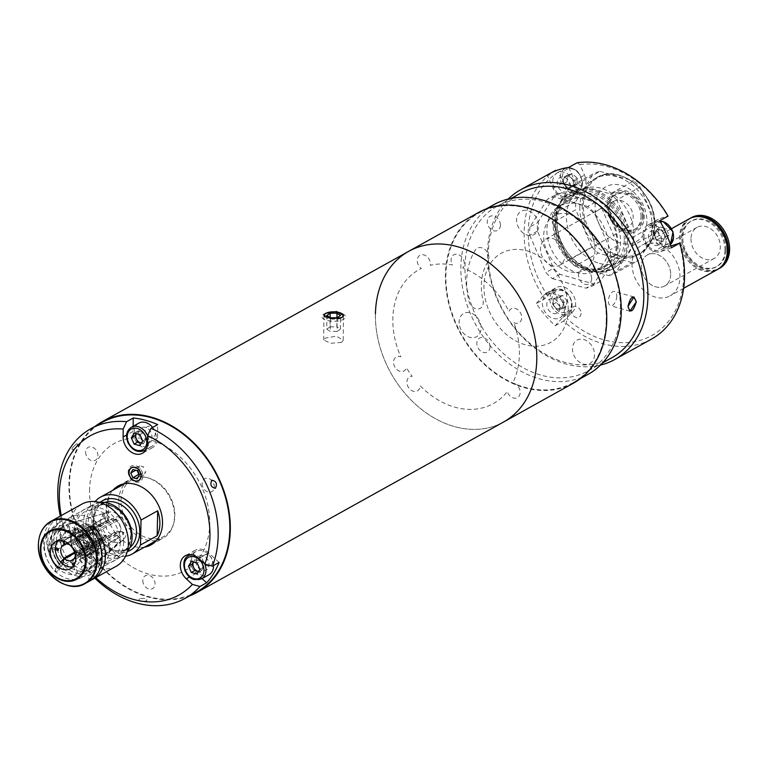 <?xml version="1.0" encoding="UTF-8"?>
<svg xmlns="http://www.w3.org/2000/svg" width="768" height="768" viewBox="0 0 768 768"><rect width="100%" height="100%" fill="white"/><g stroke="black" fill="none" stroke-linecap="round" stroke-linejoin="round"><path stroke-width="0.58" stroke-dasharray="3.84 2.88" d="M121.075 500.352A32.544 24.893 60.9 0 1 132.154 479.539A32.544 24.893 60.9 0 1 160.454 484.531A32.544 24.893 60.9 0 1 174.854 515.626A32.544 24.893 60.9 0 1 163.776 536.438A32.544 24.893 60.9 0 1 135.475 531.446A32.544 24.893 60.9 0 1 121.075 500.352M108.787 496.896A32.544 24.893 -119.1 0 0 106.08 508.685A32.544 24.893 -119.1 0 0 108.269 521.856L108.787 496.896L92.131 506.16A32.544 24.893 60.9 0 1 95.098 501.59M99.61 502.464A29.587 22.627 -119.1 0 0 93.283 504.538A29.587 22.627 -119.1 0 0 83.213 523.45A29.587 22.627 -119.1 0 0 96.307 551.722A29.587 22.627 -119.1 0 0 122.035 556.253A29.587 22.627 -119.1 0 0 127.133 551.971M60.221 536.227A29.587 22.627 60.9 0 1 70.291 517.315A29.587 22.627 60.9 0 1 96.029 521.856A29.587 22.627 60.9 0 1 109.114 550.118A29.587 22.627 60.9 0 1 99.043 569.04A29.587 22.627 60.9 0 1 73.315 564.499A29.587 22.627 60.9 0 1 60.221 536.227M108.269 521.856L91.613 531.12L92.131 506.16M125.491 556.262A32.544 24.893 60.9 0 1 91.613 531.12M84.509 533.126L81.965 537.149L85.958 534.931L88.502 530.909L120.912 516.883L119.088 519.782L73.776 544.963L78.778 537.072L84.509 533.126A25.152 19.238 60.9 0 1 93.859 554.707L90.528 556.56L87.456 557.078L78.336 554.496A12.422 9.504 60.9 0 1 78.355 554.909L119.99 531.754L117.053 530.918L75.418 554.074A8.88 6.787 60.9 0 0 69.888 544.906M117.053 530.918A8.88 6.787 60.9 0 1 117.043 531.734L75.418 554.88L78.336 555.725A12.422 9.504 60.9 0 1 78.307 556.128L87.418 558.71A23.443 17.933 60.9 0 1 78.01 573.59L74.237 564.893M113.558 519.043A8.88 6.787 60.9 0 1 120.394 526.57A8.88 6.787 60.9 0 1 117.696 534.97A8.88 6.787 60.9 0 1 113.213 535.382A8.88 6.787 60.9 0 1 106.387 527.856A8.88 6.787 60.9 0 1 109.075 519.456A8.88 6.787 60.9 0 1 113.558 519.043M55.411 547.978L48.749 546.086L48.998 544.762L52.33 542.909L57.226 544.291L61.219 542.074L56.323 540.682L100.138 522.624A16.09 12.307 60.9 0 1 107.472 512.352A16.09 12.307 60.9 0 1 113.693 512.41A16.09 12.307 60.9 0 1 119.664 515.712L87.254 529.728L84.71 533.75L80.707 535.978L83.251 531.955L79.92 533.798L77.52 535.891L72.528 543.792A11.837 9.053 60.9 0 1 73.776 544.963M56.323 540.682A25.152 19.238 60.9 0 1 66.47 524.65L102.346 513.955A17.002 13.008 60.9 0 1 103.478 513.542A17.002 13.008 60.9 0 1 103.632 513.494L105.456 517.69L63.811 540.835L59.443 530.755L60.422 528.269L63.754 526.416L66.106 531.83L70.099 529.603L67.757 524.189A25.152 19.238 60.9 0 1 67.834 524.17A25.152 19.238 60.9 0 1 77.558 524.256A25.152 19.238 60.9 0 1 87.254 529.728M58.32 567.965L61.651 566.112A25.152 19.238 60.9 0 1 52.291 544.541L48.96 546.394A25.152 19.238 60.9 0 0 58.32 567.965L57.389 567.734A23.443 17.933 60.9 0 1 48.71 547.718L55.373 549.61M61.651 566.112L64.195 562.09L68.189 559.862L65.645 563.894L101.798 540.202A17.002 13.008 60.9 0 0 103.056 541.373L66.902 565.066A25.152 19.238 60.9 0 0 86.4 570.605L119.107 542.122A16.09 12.307 60.9 0 1 100.099 524.256L56.294 542.314A25.152 19.238 60.9 0 0 57.043 548.438M65.645 563.894A25.152 19.238 60.9 0 1 57.514 550.214M62.131 560.237L103.766 537.082L101.798 540.202M60.854 562.253L57.389 567.734M88.502 530.909A25.152 19.238 60.9 0 1 97.862 552.48L92.966 551.088L88.973 553.315L93.859 554.707M85.958 534.931A19.229 14.707 60.9 0 1 92.966 551.088M81.178 534.979A25.152 19.238 60.9 0 1 90.528 556.56M73.344 566.237L76.723 574.042A23.443 17.933 60.9 0 1 58.637 568.906L62.102 563.424M80.352 574.224A25.152 19.238 60.9 0 0 81.965 573.456A25.152 19.238 60.9 0 0 90.499 558.192L93.83 556.339A25.152 19.238 60.9 0 1 85.296 571.603A25.152 19.238 60.9 0 1 83.683 572.371L80.352 574.224L78.01 573.59M73.402 562.963L118.714 537.773L120.394 541.67L87.686 570.154L85.334 564.739L81.341 566.957L83.683 572.371M120.912 516.883A16.09 12.307 60.9 0 1 122.89 540.077L91.93 567.514A25.152 19.238 60.9 0 0 97.824 554.112L123.734 534.048A17.002 13.008 60.9 0 0 123.763 532.416L97.862 552.48M91.93 567.514A25.152 19.238 60.9 0 1 87.686 570.154M122.89 540.077A16.09 12.307 60.9 0 1 120.394 541.67M123.763 532.416L119.981 531.341L78.336 554.496M78.355 554.909L75.418 554.074M66.47 524.65L68.813 530.064L64.819 532.282L62.467 526.867L59.136 528.72L58.147 531.206L62.294 540.758M61.219 542.074A19.229 14.707 60.9 0 1 68.813 530.064M102.346 513.955L104.17 518.141L63.139 540.95M52.33 542.909A25.152 19.238 60.9 0 1 60.854 527.645A25.152 19.238 60.9 0 1 62.467 526.867M48.998 544.762A25.152 19.238 60.9 0 1 57.523 529.488A25.152 19.238 60.9 0 1 59.136 528.72M100.138 522.624L103.651 523.622L58.349 548.813M72.528 543.792L117.83 518.602L119.664 515.712M67.757 524.189L103.632 513.494M78.778 537.072A23.443 17.933 60.9 0 1 87.456 557.078M59.443 530.755A23.443 17.933 60.9 0 1 77.52 535.891M63.187 540.96L104.477 518.006L105.888 521.261A8.88 6.787 60.9 0 1 106.531 521.03L105.12 517.776L63.475 540.931M106.531 521.03L64.886 544.176M74.63 552.192L105.6 534.979A8.88 6.787 60.9 0 0 106.224 535.565L74.909 552.979M105.888 521.261L64.848 544.07M48.749 546.086A23.443 17.933 60.9 0 1 58.147 531.206M105.6 534.979L104.074 537.398L63.974 559.69M116.314 566.208A35.501 27.158 60.9 0 1 85.44 560.765A35.501 27.158 60.9 0 1 69.725 526.838A35.501 27.158 60.9 0 1 81.811 504.144M57.677 517.613A35.501 27.158 -119.1 0 0 46.742 539.626A35.501 27.158 -119.1 0 0 58.886 570.154L55.555 572.006A35.501 27.158 60.9 0 1 43.411 541.469A35.501 27.158 60.9 0 1 55.498 518.774M58.33 540.739A15.389 11.77 60.9 0 1 60.605 538.954A15.389 11.77 60.9 0 1 73.987 541.306A15.389 11.77 60.9 0 1 80.794 556.013A15.389 11.77 60.9 0 1 75.552 565.843A15.389 11.77 60.9 0 1 72.835 566.832M123.629 542.15A29.731 22.742 60.9 0 1 98.486 562.541A29.731 22.742 60.9 0 1 74.496 528.192A29.731 22.742 60.9 0 1 99.638 507.811A29.731 22.742 60.9 0 1 123.629 542.15M120.346 542.342A27.37 20.938 60.9 0 1 97.2 561.101A27.37 20.938 60.9 0 1 75.12 529.498A27.37 20.938 60.9 0 1 98.256 510.73A27.37 20.938 60.9 0 1 120.346 542.342M44.486 545.702A28.55 21.84 60.9 0 1 68.63 526.128A28.55 21.84 60.9 0 1 91.67 559.104A28.55 21.84 60.9 0 1 67.526 578.678A28.55 21.84 60.9 0 1 44.486 545.702M59.894 522.346L56.563 524.198A30.326 23.194 -119.1 0 0 55.68 565.968L59.011 564.115A30.326 23.194 60.9 0 1 59.894 522.346L60.019 516.307M56.563 524.198L56.688 518.16M55.555 572.006L55.68 565.968M58.886 570.154L59.011 564.115M90 580.838A35.501 27.158 60.9 0 1 88.8 581.453L91.142 580.147M92.141 579.466L92.266 573.562L88.934 575.414A30.326 23.194 -119.1 0 0 89.808 533.645L89.933 527.606M88.8 581.453L88.934 575.414M89.808 533.645L93.149 531.446M93.139 531.792A30.326 23.194 60.9 0 1 92.266 573.562M53.798 541.344A27.37 20.938 60.9 0 1 76.934 522.586A27.37 20.938 60.9 0 1 99.024 554.189A27.37 20.938 60.9 0 1 75.878 572.957A27.37 20.938 60.9 0 1 53.798 541.344M51.35 540.653A30.326 23.194 60.9 0 1 76.992 519.859A30.326 23.194 60.9 0 1 101.462 554.89A30.326 23.194 60.9 0 1 75.821 575.683A30.326 23.194 60.9 0 1 51.35 540.653M189.61 595.872A97.632 74.688 60.9 0 1 108.739 574.416A97.632 74.688 60.9 0 1 68.938 485.318A97.632 74.688 60.9 0 1 95.299 426.23M375.437 313.766A97.632 74.688 60.9 0 0 418.646 407.05A97.632 74.688 60.9 0 0 503.549 422.016A97.632 74.688 60.9 0 1 419.117 407.443A97.632 74.688 60.9 0 1 375.427 314.938A97.632 74.688 60.9 0 1 408.672 251.347M341.52 342.442L330.576 343.258L323.693 339.984L325.382 338.093L336.346 336.144L343.219 340.166L341.52 342.442M202.502 558.97A6.067 4.637 -119.1 0 0 207.466 565.92A6.067 4.637 -119.1 0 0 212.525 561.667A6.067 4.637 -119.1 0 0 207.571 554.717A6.067 4.637 -119.1 0 0 202.502 558.97M89.136 533.952A6.067 4.637 -119.1 0 0 94.099 540.902A6.067 4.637 -119.1 0 0 99.168 536.659A6.067 4.637 -119.1 0 0 94.205 529.709A6.067 4.637 -119.1 0 0 89.136 533.952M145.315 430.589A6.067 4.637 -119.1 0 0 150.278 437.539A6.067 4.637 -119.1 0 0 155.338 433.296A6.067 4.637 -119.1 0 0 150.374 426.346A6.067 4.637 -119.1 0 0 145.315 430.589M142.819 580.541A7.392 5.654 -119.1 0 0 148.877 589.018A7.392 5.654 -119.1 0 0 155.05 583.834A7.392 5.654 -119.1 0 0 149.002 575.357A7.392 5.654 -119.1 0 0 142.819 580.541M85.632 452.16A7.392 5.654 -119.1 0 0 91.68 460.637A7.392 5.654 -119.1 0 0 97.862 455.453A7.392 5.654 -119.1 0 0 91.814 446.976A7.392 5.654 -119.1 0 0 85.632 452.16M202.099 483.552A7.392 5.654 -119.1 0 0 208.147 492.029A7.392 5.654 -119.1 0 0 214.33 486.845A7.392 5.654 -119.1 0 0 208.272 478.368A7.392 5.654 -119.1 0 0 202.099 483.552M89.539 490.867A72.72 55.622 60.9 0 1 150.25 439.93A72.72 55.622 60.9 0 1 209.731 523.258A72.72 55.622 60.9 0 1 149.011 574.205A72.72 55.622 60.9 0 1 89.539 490.867M324.605 316.512A9.523 3.658 0.5 0 0 329.069 318.634A9.523 3.658 0.5 0 0 337.344 318.874M327.946 320.63A11.837 4.541 0.5 0 0 343.181 319.478A11.837 4.541 0.5 0 0 341.914 313.507A11.837 4.541 0.5 0 0 339.408 312.768A11.837 4.541 0.5 0 0 325.498 313.354A11.837 4.541 0.5 0 0 327.946 320.63M326.851 315.466L326.726 329.126L330.25 331.402L330.374 317.741M326.726 329.126L330.038 326.851L330.125 317.578M330.038 326.851L336.864 326.861L336.95 317.75M337.21 317.75L337.085 331.402L340.387 329.136L336.864 326.861M340.387 329.136L340.512 315.475M337.085 331.402L330.25 331.402M547.891 296.179A94.09 71.971 60.9 0 1 528.278 231.264A94.09 71.971 60.9 0 1 558.461 172.186L555.61 170.371A97.046 74.227 -119.1 0 0 524.17 231.494A97.046 74.227 -119.1 0 0 544.656 298.848L553.939 289.478A14.794 11.318 60.9 0 1 556.205 287.664A14.794 11.318 60.9 0 1 569.069 289.93A14.794 11.318 60.9 0 1 575.616 304.07A14.794 11.318 60.9 0 1 572.851 311.712L563.568 321.082A97.046 74.227 -119.1 0 0 651.514 339.091M577.066 162.778L579.917 164.582L584.496 175.152A14.794 11.318 60.9 0 1 585.994 182.419A14.794 11.318 60.9 0 1 580.954 191.875A14.794 11.318 60.9 0 1 563.04 182.746L558.461 172.186M568.733 167.405L574.502 180.701A14.794 11.318 60.9 0 1 576 187.978A14.794 11.318 60.9 0 1 570.96 197.434A14.794 11.318 60.9 0 1 553.046 188.304L547.277 175.008A97.046 74.227 60.9 0 1 548.87 174.086M600.538 365.059A97.046 74.227 60.9 0 1 487.526 251.866A97.046 74.227 60.9 0 1 508.243 199.037M536.323 303.475L543.946 295.027A14.794 11.318 60.9 0 1 546.211 293.222A14.794 11.318 60.9 0 1 559.075 295.488A14.794 11.318 60.9 0 1 565.622 309.619A14.794 11.318 60.9 0 1 562.858 317.27L555.235 325.718A97.046 74.227 60.9 0 1 536.323 303.475L544.656 298.848M555.235 325.718L563.568 321.082M611.76 357.802A94.09 71.971 60.9 0 1 529.939 343.382A94.09 71.971 60.9 0 1 488.304 253.488A94.09 71.971 60.9 0 1 520.33 193.334M620.467 310.618A94.09 71.971 60.9 0 1 588.442 370.762A94.09 71.971 60.9 0 1 506.621 356.342A94.09 71.971 60.9 0 1 464.986 266.448A94.09 71.971 60.9 0 1 497.011 206.304A94.09 71.971 60.9 0 1 578.832 220.723A94.09 71.971 60.9 0 1 620.467 310.618M588.211 374.275A97.046 74.227 60.9 0 1 503.827 359.405A97.046 74.227 60.9 0 1 460.877 266.678A97.046 74.227 60.9 0 1 493.91 204.643M606.25 320.573A97.046 74.227 60.9 0 1 573.226 382.608A97.046 74.227 60.9 0 1 488.832 367.738A97.046 74.227 60.9 0 1 445.891 275.011A97.046 74.227 60.9 0 1 478.915 212.976A97.046 74.227 60.9 0 1 563.309 227.846A97.046 74.227 60.9 0 1 606.25 320.573M661.632 239.875A7.987 6.115 60.9 0 1 654.874 245.357A7.987 6.115 60.9 0 1 648.432 236.122A7.987 6.115 60.9 0 1 655.19 230.65A7.987 6.115 60.9 0 1 661.632 239.875M671.443 247.786L660.893 251.53A14.794 11.318 60.9 0 1 644.698 242.659A14.794 11.318 60.9 0 1 647.846 225.072A14.794 11.318 60.9 0 1 649.171 224.477L659.712 220.733M579.917 164.582A94.09 71.971 60.9 0 1 667.536 215.952L668.045 216.106M660.893 251.53L670.886 245.971A14.794 11.318 60.9 0 1 654.691 237.101A14.794 11.318 60.9 0 1 657.84 219.514A14.794 11.318 60.9 0 1 659.165 218.918L667.536 215.952M679.267 243.005A94.09 71.971 60.9 0 1 655.651 333.178A94.09 71.971 60.9 0 1 566.803 318.422M560.006 308.026A7.987 6.115 60.9 0 1 553.248 313.498A7.987 6.115 60.9 0 1 546.806 304.272A7.987 6.115 60.9 0 1 553.555 298.8A7.987 6.115 60.9 0 1 560.006 308.026M547.277 175.008L550.502 173.213M570.374 186.384A7.987 6.115 60.9 0 1 563.616 191.856A7.987 6.115 60.9 0 1 557.174 182.63A7.987 6.115 60.9 0 1 563.923 177.149A7.987 6.115 60.9 0 1 570.374 186.384M595.018 250.224A31.066 23.76 60.9 0 1 568.752 271.517A31.066 23.76 60.9 0 1 543.686 235.642A31.066 23.76 60.9 0 1 569.952 214.339A31.066 23.76 60.9 0 1 595.018 250.224M670.675 274.646A17.75 13.574 60.9 0 1 655.661 286.819A17.75 13.574 60.9 0 1 641.338 266.314A17.75 13.574 60.9 0 1 656.352 254.15A17.75 13.574 60.9 0 1 670.675 274.646A17.75 13.574 -119.1 0 0 662.822 257.693A17.75 13.574 -119.1 0 0 647.376 254.966A17.75 13.574 -119.1 0 0 641.338 266.314A17.75 13.574 -119.1 0 0 649.19 283.277A17.75 13.574 -119.1 0 0 664.627 286.003A17.75 13.574 -119.1 0 0 670.675 274.646M616.733 296.266A7.392 3.792 -74.1 0 1 610.55 305.693A7.392 3.792 -74.1 0 1 608.4 300.893A7.392 3.792 -74.1 0 1 614.592 291.466A7.392 3.792 -74.1 0 1 616.733 296.266M660.624 227.059L656.957 229.094L655.478 231.446A5.981 4.57 60.9 0 1 659.808 229.91A5.981 4.57 60.9 0 1 664.032 233.875A5.981 4.57 60.9 0 1 663.917 239.376A5.981 4.57 60.9 0 1 659.578 240.912A5.981 4.57 60.9 0 1 655.363 236.947A5.981 4.57 60.9 0 1 655.478 231.446L653.99 233.789L657.658 231.754L660.394 238.061L666.096 239.683L669.062 234.989L666.326 228.682L660.624 227.059L657.658 231.754M655.286 225.744A13.315 10.186 60.9 0 1 665.539 237.034A13.315 10.186 60.9 0 1 661.498 249.638A13.315 10.186 60.9 0 1 654.778 250.253A13.315 10.186 60.9 0 1 644.525 238.963A13.315 10.186 60.9 0 1 648.566 226.368A13.315 10.186 60.9 0 1 655.286 225.744M669.062 234.989L665.395 237.024L662.429 241.718L666.096 239.683M662.429 241.718L656.726 240.096L660.394 238.061M653.99 233.789L656.726 240.096M656.957 229.094L662.659 230.717L666.326 228.682M665.395 237.024L662.659 230.717M567.101 181.651L563.434 183.686L565.872 185.971A5.981 4.57 60.9 0 1 563.501 180.509A5.981 4.57 60.9 0 1 566.064 176.448A5.981 4.57 60.9 0 1 571.008 177.85A5.981 4.57 60.9 0 1 573.379 183.312A5.981 4.57 60.9 0 1 570.806 187.373A5.981 4.57 60.9 0 1 565.872 185.971L568.301 188.266L576.97 184.454L577.104 178.099L572.237 173.52L567.226 175.296L567.101 181.651L571.968 186.23M552.768 181.382A13.315 10.186 60.9 0 1 557.299 172.867A13.315 10.186 60.9 0 1 568.886 174.912A13.315 10.186 60.9 0 1 574.771 187.632A13.315 10.186 60.9 0 1 570.24 196.138A13.315 10.186 60.9 0 1 558.662 194.102A13.315 10.186 60.9 0 1 552.768 181.382M572.237 173.52L568.57 175.565L573.437 180.144L577.104 178.099M573.437 180.144L573.312 186.49L576.97 184.454M568.301 188.266L573.312 186.49M563.434 183.686L563.568 177.331L567.226 175.296M568.57 175.565L563.568 177.331M566.141 306.71L562.474 308.746L562.944 305.712A5.981 4.57 60.9 0 1 559.814 309.178A5.981 4.57 60.9 0 1 554.938 307.027A5.981 4.57 60.9 0 1 553.19 301.402A5.981 4.57 60.9 0 1 556.32 297.936A5.981 4.57 60.9 0 1 561.197 300.086A5.981 4.57 60.9 0 1 562.944 305.712L563.405 302.678L567.072 300.643L562.656 295.459L557.318 296.333L556.397 302.4L560.803 307.584L566.141 306.71L567.072 300.643M557.29 318.682A13.315 10.186 60.9 0 1 543.715 309.504A13.315 10.186 60.9 0 1 546.931 294.509A13.315 10.186 60.9 0 1 549.523 293.616A13.315 10.186 60.9 0 1 563.088 302.803A13.315 10.186 60.9 0 1 559.872 317.789A13.315 10.186 60.9 0 1 557.29 318.682M556.397 302.4L552.73 304.435L553.651 298.368L557.318 296.333M553.651 298.368L558.989 297.494L562.656 295.459M563.405 302.678L558.989 297.494M562.474 308.746L557.146 309.619L560.803 307.584M552.73 304.435L557.146 309.619M552.413 265.805A14.794 11.318 60.9 0 1 541.027 253.258A14.794 11.318 60.9 0 1 545.51 239.261A14.794 11.318 60.9 0 1 552.979 238.57A14.794 11.318 60.9 0 1 564.365 251.117A14.794 11.318 60.9 0 1 559.882 265.114A14.794 11.318 60.9 0 1 552.413 265.805M620.707 227.837A14.794 11.318 60.9 0 1 609.322 215.29A14.794 11.318 60.9 0 1 613.795 201.293A14.794 11.318 60.9 0 1 621.274 200.611A14.794 11.318 60.9 0 1 632.659 213.158A14.794 11.318 60.9 0 1 628.176 227.155A14.794 11.318 60.9 0 1 620.707 227.837M620.381 243.082A31.363 23.99 60.9 0 1 595.075 206.861A31.363 23.99 60.9 0 1 621.59 185.357A31.363 23.99 60.9 0 1 646.896 221.587A31.363 23.99 60.9 0 1 620.381 243.082M579.811 206.726A43.786 33.494 -119.1 0 0 599.184 248.563A43.786 33.494 -119.1 0 0 637.267 255.274A43.786 33.494 -119.1 0 0 652.166 227.28A43.786 33.494 -119.1 0 0 632.794 185.443A43.786 33.494 -119.1 0 0 594.71 178.733A43.786 33.494 -119.1 0 0 579.811 206.726M556.493 219.686A43.786 33.494 -119.1 0 0 575.866 261.523A43.786 33.494 -119.1 0 0 613.949 268.234A43.786 33.494 -119.1 0 0 628.848 240.24A43.786 33.494 -119.1 0 0 609.475 198.403A43.786 33.494 -119.1 0 0 571.392 191.693A43.786 33.494 -119.1 0 0 556.493 219.686M627.523 240.979A43.786 33.494 60.9 0 1 612.614 268.982A43.786 33.494 60.9 0 1 574.541 262.262A43.786 33.494 60.9 0 1 555.158 220.426A43.786 33.494 60.9 0 1 570.067 192.432A43.786 33.494 60.9 0 1 608.141 199.142A43.786 33.494 60.9 0 1 627.523 240.979M555.475 221.078A42.605 32.592 -119.1 0 0 589.853 270.288A42.605 32.592 -119.1 0 0 625.872 241.075A42.605 32.592 -119.1 0 0 591.494 191.866A42.605 32.592 -119.1 0 0 555.475 221.078M631.939 262.618L598.33 253.075L575.011 266.035L608.621 275.578L631.939 262.618A48.816 37.344 -119.1 0 0 638.582 260.266L615.254 273.226L632.746 245.587L656.064 232.618A48.816 37.344 -119.1 0 0 656.237 224.198L632.918 237.158L616.79 199.968L640.109 187.008A48.816 37.344 -119.1 0 0 633.648 180.931L610.33 193.891L576.72 184.349L600.038 171.389A48.816 37.344 -119.1 0 0 593.405 173.741L570.086 186.701L552.605 214.349L575.923 201.379A48.816 37.344 -119.1 0 0 575.654 205.546A48.816 37.344 -119.1 0 0 575.741 209.808L552.422 222.768L568.55 259.958L591.869 246.998L575.741 209.808M552.605 214.349A48.816 37.344 -119.1 0 0 552.336 218.506A48.816 37.344 -119.1 0 0 552.422 222.768M641.03 216.835A19.824 15.168 -119.1 0 0 632.256 197.894A19.824 15.168 -119.1 0 0 615.024 194.861A19.824 15.168 -119.1 0 0 608.275 207.533A19.824 15.168 -119.1 0 0 617.05 226.474A19.824 15.168 -119.1 0 0 634.282 229.507A19.824 15.168 -119.1 0 0 641.03 216.835M642.365 216.096A19.824 15.168 -119.1 0 0 633.59 197.155A19.824 15.168 -119.1 0 0 616.349 194.122A19.824 15.168 -119.1 0 0 609.61 206.794A19.824 15.168 -119.1 0 0 618.374 225.734A19.824 15.168 -119.1 0 0 635.616 228.768A19.824 15.168 -119.1 0 0 642.365 216.096M608.621 275.578A48.816 37.344 -119.1 0 0 615.254 273.226M656.064 232.618L638.582 260.266M632.746 245.587A48.816 37.344 -119.1 0 0 632.918 237.158M640.109 187.008L656.237 224.198M616.79 199.968A48.816 37.344 -119.1 0 0 610.33 193.891M600.038 171.389L633.648 180.931M576.72 184.349A48.816 37.344 -119.1 0 0 570.086 186.701M575.923 201.379L593.405 173.741M624.288 240.624A40.685 31.123 60.9 0 1 589.891 268.512A40.685 31.123 60.9 0 1 557.059 221.53A40.685 31.123 60.9 0 1 591.456 193.632A40.685 31.123 60.9 0 1 624.288 240.624M568.55 259.958A48.816 37.344 -119.1 0 0 575.011 266.035M591.869 246.998A48.816 37.344 -119.1 0 0 598.33 253.075M578.4 204.019A37.248 28.493 60.9 0 1 607.066 235.603A37.248 28.493 60.9 0 1 595.776 270.854A37.248 28.493 60.9 0 1 576.96 272.582A37.248 28.493 60.9 0 1 548.294 240.989A37.248 28.493 60.9 0 1 559.584 205.738A37.248 28.493 60.9 0 1 578.4 204.019M586.723 199.392A37.248 28.493 60.9 0 1 615.398 230.976A37.248 28.493 60.9 0 1 604.109 266.227A37.248 28.493 60.9 0 1 585.293 267.946A37.248 28.493 60.9 0 1 556.618 236.362A37.248 28.493 60.9 0 1 567.907 201.11A37.248 28.493 60.9 0 1 586.723 199.392M585.274 268.867A38.246 29.261 -119.1 0 0 617.616 242.65A38.246 29.261 -119.1 0 0 586.742 198.47A38.246 29.261 -119.1 0 0 554.41 224.688A38.246 29.261 -119.1 0 0 585.274 268.867M587.626 195.648A40.81 31.219 60.9 0 1 619.037 230.256A40.81 31.219 60.9 0 1 606.672 268.877A40.81 31.219 60.9 0 1 586.051 270.768A40.81 31.219 60.9 0 1 554.64 236.16A40.81 31.219 60.9 0 1 567.014 197.539A40.81 31.219 60.9 0 1 587.626 195.648M599.376 263.357A40.81 31.219 -119.1 0 0 619.997 261.466A40.81 31.219 -119.1 0 0 632.362 222.845A40.81 31.219 -119.1 0 0 600.95 188.237A40.81 31.219 -119.1 0 0 580.339 190.128A40.81 31.219 -119.1 0 0 567.965 228.749A40.81 31.219 -119.1 0 0 599.376 263.357M601.805 208.301L617.923 245.491A48.816 37.344 60.9 0 1 617.75 253.92L600.269 281.568A48.816 37.344 60.9 0 1 593.626 283.92L560.026 274.368A48.816 37.344 60.9 0 1 553.555 268.291L537.437 231.101A48.816 37.344 60.9 0 1 537.61 222.682L555.091 195.034A48.816 37.344 60.9 0 1 561.734 192.682L595.344 202.234A48.816 37.344 60.9 0 1 601.805 208.301L594.144 212.563L610.272 249.754A48.816 37.344 60.9 0 1 610.09 258.173L617.75 253.92M560.026 274.368L552.365 278.63A48.816 37.344 60.9 0 1 545.904 272.554L553.555 268.291M552.365 278.63L585.974 288.173L593.626 283.92M600.269 281.568L592.608 285.821A48.816 37.344 60.9 0 1 585.974 288.173M592.608 285.821L610.09 258.173M617.923 245.491L610.272 249.754M595.344 202.234L587.683 206.486A48.816 37.344 60.9 0 1 594.144 212.563M587.683 206.486L554.074 196.944L561.734 192.682M555.091 195.034L547.43 199.296A48.816 37.344 60.9 0 1 554.074 196.944M547.43 199.296L529.949 226.934L537.61 222.682M537.437 231.101L529.776 235.363A48.816 37.344 60.9 0 1 529.949 226.934M529.776 235.363L545.904 272.554M691.555 217.546A28.992 22.176 -119.1 0 0 681.686 236.083A28.992 22.176 -119.1 0 0 694.522 263.789A28.992 22.176 -119.1 0 0 719.731 268.234M689.818 218.525A28.992 22.176 -119.1 0 0 680.448 236.774A28.992 22.176 -119.1 0 0 693.005 264.25A28.992 22.176 -119.1 0 0 717.994 269.194M690.979 238.723A17.75 13.574 -119.1 0 0 698.832 255.686A17.75 13.574 -119.1 0 0 714.269 258.403A17.75 13.574 -119.1 0 0 720.307 247.056A17.75 13.574 -119.1 0 0 712.454 230.093A17.75 13.574 -119.1 0 0 697.018 227.376A17.75 13.574 -119.1 0 0 690.979 238.723M725.962 249.706A26.093 19.958 -119.1 0 0 704.909 219.562A26.093 19.958 -119.1 0 0 682.838 237.456A26.093 19.958 -119.1 0 0 703.901 267.59A26.093 19.958 -119.1 0 0 725.962 249.706M689.318 218.794A28.992 22.176 -119.1 0 0 679.45 237.322A28.992 22.176 -119.1 0 0 692.285 265.027A28.992 22.176 -119.1 0 0 717.494 269.472M679.968 277.286A28.992 22.176 -119.1 0 0 667.133 249.581A28.992 22.176 -119.1 0 0 641.914 245.146A28.992 22.176 -119.1 0 0 632.045 263.674A28.992 22.176 -119.1 0 0 644.88 291.379A28.992 22.176 -119.1 0 0 670.099 295.824A28.992 22.176 -119.1 0 0 679.968 277.286M724.973 250.253A26.093 19.958 -119.1 0 0 703.91 220.118A26.093 19.958 -119.1 0 0 681.85 238.003A26.093 19.958 -119.1 0 0 702.902 268.147A26.093 19.958 -119.1 0 0 724.973 250.253M573.514 383.126A97.632 74.688 60.9 0 1 488.602 368.16A97.632 74.688 60.9 0 1 445.402 274.877A97.632 74.688 60.9 0 1 478.627 212.458M581.078 313.421A5.914 4.522 60.9 0 1 576.067 317.472A5.914 4.522 60.9 0 1 571.296 310.637A5.914 4.522 60.9 0 1 576.298 306.586A5.914 4.522 60.9 0 1 581.078 313.421M568.195 309.754A50.976 38.995 -119.1 0 0 527.05 250.877A50.976 38.995 -119.1 0 0 483.946 285.83A50.976 38.995 -119.1 0 0 525.091 344.707A50.976 38.995 -119.1 0 0 568.195 309.754M487.853 261.869A54.144 41.414 -119.1 0 0 482.986 300.211A8.88 6.787 60.9 0 1 477.898 309.024A8.88 6.787 60.9 0 1 468.854 300.998A71.894 54.998 60.9 0 1 475.315 250.099A8.88 6.787 60.9 0 1 485.395 249.955A8.88 6.787 60.9 0 1 487.853 261.869M522.365 210.739A13.315 10.186 60.9 0 1 537.293 219.494A13.315 10.186 60.9 0 1 532.915 235.085A13.315 10.186 60.9 0 1 517.987 226.33A13.315 10.186 60.9 0 1 522.365 210.739M465.216 334.886A13.315 10.186 60.9 0 1 460.243 317.088A13.315 10.186 60.9 0 1 474.979 315.312A13.315 10.186 60.9 0 1 479.962 333.11A13.315 10.186 60.9 0 1 465.216 334.886M594.509 354.893A13.315 10.186 60.9 0 1 583.248 364.022A13.315 10.186 60.9 0 1 572.506 348.643A13.315 10.186 60.9 0 1 583.766 339.514A13.315 10.186 60.9 0 1 594.509 354.893M490.042 346.915A7.987 6.115 60.9 0 1 483.293 352.397A7.987 6.115 60.9 0 1 476.842 343.162A7.987 6.115 60.9 0 1 483.6 337.69A7.987 6.115 60.9 0 1 490.042 346.915M500.419 225.274A7.987 6.115 60.9 0 1 493.661 230.746A7.987 6.115 60.9 0 1 487.219 221.52A7.987 6.115 60.9 0 1 493.968 216.048A7.987 6.115 60.9 0 1 500.419 225.274M591.677 278.765A7.987 6.115 60.9 0 1 584.918 284.246A7.987 6.115 60.9 0 1 578.477 275.021A7.987 6.115 60.9 0 1 585.226 269.539A7.987 6.115 60.9 0 1 591.677 278.765M513.907 322.742A7.987 6.115 -119.1 0 0 521.51 319.267A7.987 6.115 -119.1 0 0 517.19 309.293A7.987 6.115 -119.1 0 0 509.002 311.414A76.57 58.57 -119.1 0 0 462.701 267.907A7.987 6.115 -119.1 0 0 462.298 257.712A7.987 6.115 -119.1 0 0 453.283 255.149A7.987 6.115 -119.1 0 0 452.467 264.998A76.57 58.57 -119.1 0 0 430.349 265.315A7.987 6.115 -119.1 0 0 425.501 255.552A7.987 6.115 -119.1 0 0 417.59 258.355A7.987 6.115 -119.1 0 0 421.373 268.493A76.57 58.57 -119.1 0 0 400.781 356.794A7.987 6.115 -119.1 0 0 393.629 361.104A7.987 6.115 -119.1 0 0 398.63 370.79A7.987 6.115 -119.1 0 0 406.454 367.795A76.57 58.57 -119.1 0 0 412.176 376.349A7.987 6.115 -119.1 0 0 406.944 383.222A7.987 6.115 -119.1 0 0 413.914 391.421A7.987 6.115 -119.1 0 0 420.086 385.651A76.57 58.57 -119.1 0 0 507.322 391.517A7.987 6.115 -119.1 0 0 515.328 398.237A7.987 6.115 -119.1 0 0 520.013 390.826A7.987 6.115 -119.1 0 0 512.65 383.107A76.57 58.57 -119.1 0 0 513.907 322.742M76.704 443.798C72.154 447.552 70.906 449.587 72.97 449.904C77.357 446.006 78.595 443.971 76.704 443.798C78.605 443.971 77.357 446.006 72.97 449.904C70.906 449.587 72.154 447.552 76.704 443.798M139.306 598.819C138.528 601.373 140.966 602.035 146.64 600.797C147.418 598.454 144.979 597.792 139.306 598.819C144.97 597.792 147.418 598.445 146.64 600.797C140.976 602.035 138.528 601.373 139.306 598.819M219.091 562.435L208.742 552.912A14.794 11.318 -119.1 0 0 195.331 550.166A14.794 11.318 -119.1 0 0 190.291 559.805A14.794 11.318 -119.1 0 0 196.301 573.274L202.061 578.582M72.326 530.054A97.046 74.227 -119.1 0 0 86.141 556.214L96.067 551.165A14.794 11.318 -119.1 0 0 96.346 551.011A14.794 11.318 -119.1 0 0 99.149 532.762A14.794 11.318 -119.1 0 0 82.243 525.005L65.664 533.76A97.046 74.227 60.9 0 1 60.336 516.086M196.781 591.878A97.046 74.227 60.9 0 1 112.858 577.392A97.046 74.227 60.9 0 1 69.427 485.443A97.046 74.227 60.9 0 1 102.48 422.246M94.838 578.141A97.046 74.227 60.9 0 1 79.478 559.91L86.074 556.714A14.794 11.318 -119.1 0 0 86.352 556.57A14.794 11.318 -119.1 0 0 89.155 538.32A14.794 11.318 -119.1 0 0 72.25 530.563L65.664 533.76M86.141 556.214L79.478 559.91M118.762 501.216A33.725 25.805 60.9 0 1 130.243 479.251A33.725 25.805 60.9 0 1 159.418 484.282A33.725 25.805 60.9 0 1 174.509 516.24A33.725 25.805 60.9 0 1 163.018 538.214A33.725 25.805 60.9 0 1 133.853 533.174A33.725 25.805 60.9 0 1 118.762 501.216M144.538 547.133A33.725 25.805 60.9 0 1 106.762 507.888A33.725 25.805 60.9 0 1 112.906 490.243M138.73 432.941A7.987 6.115 -119.1 0 0 145.258 442.099A7.987 6.115 -119.1 0 0 151.93 436.502A7.987 6.115 -119.1 0 0 145.402 427.344A7.987 6.115 -119.1 0 0 138.73 432.941M133.152 426.259L133.104 431.424A14.794 11.318 -119.1 0 0 139.728 445.44A14.794 11.318 -119.1 0 0 152.515 447.648A14.794 11.318 -119.1 0 0 157.555 438.019L157.68 424.589M61.277 515.558A91.123 69.706 -119.1 0 0 66.422 533.53M82.55 536.304A7.987 6.115 -119.1 0 0 89.088 545.462A7.987 6.115 -119.1 0 0 95.76 539.866A7.987 6.115 -119.1 0 0 89.222 530.707A7.987 6.115 -119.1 0 0 82.55 536.304M195.917 561.322A7.987 6.115 -119.1 0 0 202.454 570.47A7.987 6.115 -119.1 0 0 209.117 564.874A7.987 6.115 -119.1 0 0 202.589 555.725A7.987 6.115 -119.1 0 0 195.917 561.322M80.237 559.69A91.123 69.706 -119.1 0 0 95.779 577.622M198.614 571.354A5.981 4.57 -119.1 0 0 202.109 569.606A5.981 4.57 -119.1 0 0 202.157 564.086A5.981 4.57 -119.1 0 0 197.904 560.17A5.981 4.57 -119.1 0 0 193.603 561.782A5.981 4.57 -119.1 0 0 193.478 562.003L195.053 559.402L191.395 561.437M195.302 570.528A13.315 10.186 -119.1 0 0 202.406 575.386A13.315 10.186 -119.1 0 0 208.992 574.733M213.514 565.536A13.315 10.186 -119.1 0 0 202.637 550.8A13.315 10.186 -119.1 0 0 196.051 551.462A13.315 10.186 -119.1 0 0 194.554 569.549M199.891 569.261L203.558 567.226L200.755 560.938L197.098 562.982M200.755 560.938L195.053 559.402M198.576 571.421L200.659 571.978L196.992 574.013M203.558 567.226L200.659 571.978M138.106 442.157A13.315 10.186 -119.1 0 0 151.795 446.362A13.315 10.186 -119.1 0 0 154.915 431.146A13.315 10.186 -119.1 0 0 152.64 427.392M138.864 423.082A13.315 10.186 -119.1 0 0 135.744 438.298A13.315 10.186 -119.1 0 0 137.366 441.168M134.198 433.066L137.866 431.03L136.282 433.622A5.981 4.57 -119.1 0 1 140.582 431.76A5.981 4.57 -119.1 0 1 144.97 435.706A5.981 4.57 -119.1 0 1 141.427 442.973M142.704 440.89L146.371 438.854L143.462 443.597L139.805 445.642M143.462 443.597L141.389 443.04M146.371 438.854L143.568 432.566L139.901 434.602M137.866 431.03L143.568 432.566M79.229 530.198A13.315 10.186 -119.1 0 0 82.109 545.731A13.315 10.186 -119.1 0 0 95.626 549.715A13.315 10.186 -119.1 0 0 99.082 545.962A13.315 10.186 -119.1 0 0 96.202 530.429A13.315 10.186 -119.1 0 0 82.685 526.445A13.315 10.186 -119.1 0 0 79.229 530.198M77.606 536.611L81.264 534.576L84.115 535.066A5.981 4.57 -119.1 0 0 80.035 537.139A5.981 4.57 -119.1 0 0 84.874 546.288A5.981 4.57 -119.1 0 0 88.944 544.214A5.981 4.57 -119.1 0 0 88.57 538.598A5.981 4.57 -119.1 0 0 84.115 535.066L86.957 535.555L83.29 537.59L86.515 543.686L84.048 548.813L78.365 547.834L75.139 541.738L77.606 536.611L83.29 537.59M78.365 547.834L82.022 545.798L87.715 546.778L84.048 548.813M87.715 546.778L90.182 541.651L86.515 543.686M86.957 535.555L90.182 541.651M81.264 534.576L78.806 539.702L75.139 541.738M128.227 471.869A8.88 6.787 -119.1 0 0 135.485 482.045A8.88 6.787 -119.1 0 0 142.896 475.824A8.88 6.787 -119.1 0 0 135.638 465.658A8.88 6.787 -119.1 0 0 128.227 471.869M137.174 470.621L143.837 466.915L139.603 465.773L132.941 469.478M139.603 465.773L137.453 469.306L135.763 470.237M138.845 474.355L139.526 473.971L143.77 475.114L145.92 471.59L139.258 475.286M143.77 475.114L137.098 478.819M139.526 473.971L137.453 469.306M100.08 502.406A28.406 21.725 -119.1 0 0 92.851 518.918A28.406 21.725 -119.1 0 0 127.43 551.606M104.813 502.464A26.035 19.92 -119.1 0 0 102.336 503.568A26.035 19.92 -119.1 0 0 93.475 520.214A26.035 19.92 -119.1 0 0 104.995 545.088A26.035 19.92 -119.1 0 0 127.632 549.082A26.035 19.92 -119.1 0 0 129.878 547.555M131.098 535.44A26.035 19.92 -119.1 0 0 119.568 510.566A26.035 19.92 -119.1 0 0 96.931 506.573A26.035 19.92 -119.1 0 0 88.07 523.219A26.035 19.92 -119.1 0 0 99.59 548.093A26.035 19.92 -119.1 0 0 122.227 552.086A26.035 19.92 -119.1 0 0 131.098 535.44M85.939 523.584A27.216 20.822 -119.1 0 0 107.904 555.024A27.216 20.822 -119.1 0 0 130.915 536.362A27.216 20.822 -119.1 0 0 108.95 504.922A27.216 20.822 -119.1 0 0 85.939 523.584M71.03 585.955A35.501 27.158 60.9 0 1 38.602 544.147A35.501 27.158 60.9 0 1 41.136 532.186M553.046 188.304L563.04 182.746M562.858 317.27L572.851 311.712M574.502 180.701L584.496 175.152M649.171 224.477L659.165 218.918M543.946 295.027L553.939 289.478M659.981 221.184A13.315 10.186 -119.1 0 0 656.054 222.202A13.315 10.186 -119.1 0 0 652.022 234.797A13.315 10.186 -119.1 0 0 662.275 246.086A13.315 10.186 -119.1 0 0 668.995 245.472A13.315 10.186 -119.1 0 0 670.406 244.474L661.498 249.638M663.59 222.48A11.837 9.053 60.9 0 1 673.142 236.15A11.837 9.053 60.9 0 1 663.13 244.262A11.837 9.053 60.9 0 1 653.578 230.592A11.837 9.053 60.9 0 1 663.59 222.48M582.269 183.466A13.315 10.186 -119.1 0 0 576.374 170.746A13.315 10.186 -119.1 0 0 564.797 168.701A13.315 10.186 -119.1 0 0 560.266 177.216A13.315 10.186 -119.1 0 0 566.16 189.936A13.315 10.186 -119.1 0 0 577.738 191.971A13.315 10.186 -119.1 0 0 582.269 183.466M562.32 177.101A11.837 9.053 60.9 0 1 572.333 168.979A11.837 9.053 60.9 0 1 581.875 182.65A11.837 9.053 60.9 0 1 571.872 190.771A11.837 9.053 60.9 0 1 562.32 177.101M557.011 289.45A13.315 10.186 -119.1 0 0 554.429 290.342A13.315 10.186 -119.1 0 0 551.213 305.338A13.315 10.186 -119.1 0 0 564.778 314.515A13.315 10.186 -119.1 0 0 567.37 313.622A13.315 10.186 -119.1 0 0 570.586 298.627A13.315 10.186 -119.1 0 0 557.011 289.45M565.181 312.662A11.837 9.053 60.9 0 1 552.576 303.024A11.837 9.053 60.9 0 1 558.278 290.381A11.837 9.053 60.9 0 1 570.883 300.019A11.837 9.053 60.9 0 1 565.181 312.662M607.219 206.304A22.435 17.165 -119.1 0 0 625.325 232.224A22.435 17.165 -119.1 0 0 644.304 216.835A22.435 17.165 -119.1 0 0 626.198 190.915A22.435 17.165 -119.1 0 0 607.219 206.304M654.71 225.456A43.2 33.043 60.9 0 1 618.182 255.072A43.2 33.043 60.9 0 1 583.325 205.181A43.2 33.043 60.9 0 1 619.843 175.565A43.2 33.043 60.9 0 1 654.71 225.456M582.259 205.363A43.786 33.494 -119.1 0 0 601.632 247.2A43.786 33.494 -119.1 0 0 639.715 253.91A43.786 33.494 -119.1 0 0 654.614 225.917A43.786 33.494 -119.1 0 0 635.242 184.08A43.786 33.494 -119.1 0 0 597.158 177.37A43.786 33.494 -119.1 0 0 582.259 205.363M643.306 216.365A20.957 16.032 60.9 0 1 625.584 230.736A20.957 16.032 60.9 0 1 608.669 206.525A20.957 16.032 60.9 0 1 626.39 192.154A20.957 16.032 60.9 0 1 643.306 216.365M196.301 573.274L189.61 576.998M208.742 552.912L198.749 558.47M157.555 438.019L147.562 443.568M133.104 431.424L126.643 435.014M82.243 525.005L72.25 530.563M96.067 551.165L86.074 556.714M191.28 554.707A13.315 10.186 60.9 0 1 195.139 554.976A13.315 10.186 60.9 0 1 204.739 563.981M201.494 578.899A13.315 10.186 60.9 0 1 194.909 579.552A13.315 10.186 60.9 0 1 184.541 568.31A13.315 10.186 60.9 0 1 188.554 555.629M144.307 450.528A13.315 10.186 60.9 0 1 128.246 442.464A13.315 10.186 60.9 0 1 131.366 427.248M147.638 435.811A13.315 10.186 60.9 0 1 146.515 448.694M91.584 550.128A13.315 10.186 60.9 0 1 88.128 553.882A13.315 10.186 60.9 0 1 74.621 549.898A13.315 10.186 60.9 0 1 71.731 534.365A13.315 10.186 60.9 0 1 75.187 530.611A13.315 10.186 60.9 0 1 88.704 534.595A13.315 10.186 60.9 0 1 91.584 550.128M72.01 535.709A11.837 9.053 -119.1 0 0 76.598 551.501A11.837 9.053 -119.1 0 0 89.645 549.715A11.837 9.053 -119.1 0 0 85.056 533.923A11.837 9.053 -119.1 0 0 72.01 535.709M124.752 483.658L132.154 479.539M93.888 519.706C93.936 528.643 97.267 536.534 103.862 543.389C109.92 548.093 114.298 553.565 127.632 549.082L122.227 552.086C126.778 550.291 129.6 544.906 130.685 535.949C132.048 516.768 109.094 498.096 96.931 506.573L102.336 503.568C97.862 505.238 95.05 510.614 93.888 519.706M70.291 517.315L93.283 504.538M99.043 569.04L122.035 556.253M156.374 540.547L163.776 536.438M72.394 560.16L117.696 534.97M81.965 573.456L85.296 571.603M57.523 529.488L60.854 527.645M107.472 512.352L103.478 513.542M79.498 520.694L67.834 524.17M63.773 544.637L109.075 519.456M70.56 568.627L75.552 565.843M55.613 541.728L60.605 538.954M323.693 339.984L323.923 315.283M343.219 340.166L343.45 315.466M340.32 312.893L341.914 313.507M327.101 312.778L325.498 313.354M570.96 197.434L580.954 191.875M588.442 370.762L602.678 362.851M573.226 382.608L580.397 378.624M478.915 212.976L486.096 208.982M497.011 206.304L511.248 198.384M647.846 225.072L657.84 219.514M546.211 293.222L556.205 287.664M629.894 311.194L610.55 305.693M633.936 296.957L614.592 291.466M648.566 226.368L656.054 222.202L659.942 221.126M557.299 172.867L564.797 168.701C574.483 166.397 580.397 171.206 582.528 183.149C581.827 188.122 580.234 191.069 577.738 191.971L570.24 196.138M546.931 294.509L557.203 289.382C568.848 286.579 578.112 308.746 567.37 313.622L559.872 317.789M613.795 201.293L545.51 239.261M628.176 227.155L559.882 265.114M637.267 255.274L639.715 253.91C649.238 248.227 654.278 238.81 654.826 225.667C656.918 194.035 619.853 162.806 597.158 177.37L594.71 178.733M613.949 268.234L612.614 268.982M616.349 194.122L615.024 194.861M635.616 228.768L634.282 229.507M571.392 191.693L570.067 192.432M595.776 270.854L604.109 266.227M606.672 268.877L619.997 261.466M567.014 197.539L580.339 190.128M559.584 205.738L567.907 201.11M714.269 258.403L664.627 286.003M697.018 227.376L647.376 254.966M671.664 228.605L641.914 245.146M683.635 288.298L670.099 295.824M118.253 485.914L130.243 479.251M151.027 544.877L163.018 538.214M152.515 447.648L142.522 453.206M96.346 551.011L86.352 556.57M195.331 550.166L185.338 555.725M196.051 551.462L190.368 554.621M151.795 446.362L146.112 449.52M95.626 549.715L88.128 553.882C80.89 558 66.864 549.293 71.501 534.605L75.187 530.611L82.685 526.445"/><path stroke-width="1.15" d="M157.68 510.787A32.544 24.893 60.9 0 1 159.869 523.958A32.544 24.893 60.9 0 1 157.162 535.747L157.68 510.787L141.024 520.051L140.506 545.002L157.162 535.747M95.098 501.59A32.544 24.893 60.9 0 1 100.502 497.136A32.544 24.893 60.9 0 1 141.024 520.051M127.133 551.971A29.587 22.627 -119.1 0 0 132.106 537.341A29.587 22.627 -119.1 0 0 99.61 502.464M140.506 545.002A32.544 24.893 60.9 0 1 132.134 554.026A32.544 24.893 60.9 0 1 125.491 556.262M75.398 554.89L75.398 554.89A8.88 6.787 60.9 0 1 72.394 560.16A8.88 6.787 60.9 0 1 67.91 560.563A8.88 6.787 60.9 0 1 64.589 558.72L63.053 561.13A12.422 9.504 60.9 0 0 63.379 561.408L62.102 563.424M63.542 541.066L64.886 544.176A8.88 6.787 60.9 0 1 68.256 544.234A8.88 6.787 60.9 0 1 69.888 544.906M57.514 550.214A25.152 19.238 60.9 0 1 57.043 548.438M74.63 552.192L63.955 558.134L62.429 560.544A12.422 9.504 60.9 0 1 62.131 560.237L60.854 562.253M74.237 564.893L73.402 562.963A11.837 9.053 60.9 0 1 72.115 563.414L73.344 566.237M62.294 540.758L62.525 541.296A12.422 9.504 60.9 0 1 62.832 541.162L64.243 544.406A8.88 6.787 60.9 0 0 63.773 544.637A8.88 6.787 60.9 0 0 63.955 558.134M63.139 540.95L62.525 541.296M55.373 549.61L58.31 550.445A11.837 9.053 60.9 0 1 58.349 548.813L55.411 547.978M74.909 552.979L64.589 558.72M64.848 544.07L64.243 544.406M63.974 559.69L62.429 560.544M91.142 580.147L92.131 579.6A35.501 27.158 -119.1 0 0 93.331 578.986A35.501 27.158 -119.1 0 0 105.408 556.291A35.501 27.158 -119.1 0 0 93.264 525.754L89.933 527.606A35.501 27.158 60.9 0 1 102.077 558.144A35.501 27.158 60.9 0 1 90 580.838L85.19 583.507A35.501 27.158 60.9 0 1 71.03 585.955M41.136 532.186A35.501 27.158 60.9 0 1 50.688 521.443L55.498 518.774A35.501 27.158 60.9 0 1 56.688 518.16L60.019 516.307A35.501 27.158 -119.1 0 0 58.829 516.922L81.811 504.144A35.501 27.158 60.9 0 1 112.685 509.587A35.501 27.158 60.9 0 1 128.4 543.514A35.501 27.158 60.9 0 1 116.314 566.208L93.331 578.986M58.829 516.922A35.501 27.158 -119.1 0 0 57.677 517.613M72.835 566.832A15.389 11.77 60.9 0 1 55.373 548.784A15.389 11.77 60.9 0 1 58.33 540.739M75.792 558.787A15.389 11.77 60.9 0 1 70.56 568.627A15.389 11.77 60.9 0 1 57.178 566.266A15.389 11.77 60.9 0 1 50.371 551.568A15.389 11.77 60.9 0 1 55.613 541.728A15.389 11.77 60.9 0 1 68.986 544.09A15.389 11.77 60.9 0 1 75.792 558.787M93.149 531.446L93.264 525.754M95.299 426.23A97.632 74.688 60.9 0 1 102.192 421.728A97.632 74.688 60.9 0 1 186.634 436.301A97.632 74.688 60.9 0 1 230.323 528.816A97.632 74.688 60.9 0 1 197.069 592.397A97.632 74.688 60.9 0 1 189.61 595.872M536.803 358.435A97.632 74.688 60.9 0 1 503.549 422.016L573.514 383.126A97.632 74.688 60.9 0 0 606.739 320.707A97.632 74.688 60.9 0 0 563.539 227.424A97.632 74.688 60.9 0 0 478.627 212.458L408.672 251.347A97.632 74.688 60.9 0 1 493.114 265.92A97.632 74.688 60.9 0 1 536.803 358.435M325.613 313.334L323.923 315.283L330.787 318.653L341.75 317.683L343.45 315.466L336.576 311.539L325.613 313.334M337.344 318.874A9.523 3.658 0.5 0 0 340.32 312.893A9.523 3.658 0.5 0 0 338.294 312.307A9.523 3.658 0.5 0 0 327.101 312.778A9.523 3.658 0.5 0 0 324.605 316.512M326.851 315.466L330.374 317.741L337.21 317.75L340.512 315.475L336.998 313.2L330.163 313.19L326.851 315.466M330.125 317.578L330.163 313.19M336.95 317.75L336.998 313.2M556.118 170.698L555.61 170.371L550.502 173.213M508.243 199.037A97.046 74.227 60.9 0 1 520.56 189.821A97.046 74.227 60.9 0 1 604.954 204.701A97.046 74.227 60.9 0 1 647.894 297.418A97.046 74.227 60.9 0 1 614.861 359.462A97.046 74.227 60.9 0 1 600.538 365.059M614.861 359.462L651.514 339.091A97.046 74.227 -119.1 0 0 684.538 277.046A97.046 74.227 -119.1 0 0 679.776 243.158L670.886 245.971M511.248 198.384L520.33 193.334A94.09 71.971 60.9 0 1 602.15 207.754A94.09 71.971 60.9 0 1 643.786 297.648A94.09 71.971 60.9 0 1 611.76 357.802L602.678 362.851M636.288 301.824C633.072 312.067 630.298 313.613 627.965 306.451C630.662 296.045 633.437 294.509 636.288 301.824L633.955 296.966L627.965 306.451L629.914 311.194L636.288 301.824M486.096 208.982L493.91 204.643A97.046 74.227 60.9 0 1 578.294 219.514A97.046 74.227 60.9 0 1 621.245 312.24A97.046 74.227 60.9 0 1 588.211 374.275L580.397 378.624M520.56 189.821L548.87 174.086A97.046 74.227 60.9 0 1 568.733 167.405L577.066 162.778A97.046 74.227 -119.1 0 1 668.045 216.106L659.712 220.733A97.046 74.227 60.9 0 1 671.443 247.786L679.776 243.158M717.994 269.194A28.992 22.176 -119.1 0 0 718.493 268.925L719.731 268.234A28.992 22.176 -119.1 0 0 729.6 249.696A28.992 22.176 -119.1 0 0 716.765 221.99A28.992 22.176 -119.1 0 0 691.555 217.546L690.317 218.237A28.992 22.176 -119.1 0 0 689.818 218.525M718.493 268.925A28.992 22.176 -119.1 0 0 728.362 250.387A28.992 22.176 -119.1 0 0 715.526 222.682A28.992 22.176 -119.1 0 0 690.317 218.237M683.635 288.298L717.494 269.472A28.992 22.176 -119.1 0 0 727.363 250.934A28.992 22.176 -119.1 0 0 714.538 223.229A28.992 22.176 -119.1 0 0 689.318 218.794L671.664 228.605M375.437 313.766A97.632 74.688 60.9 0 1 408.672 251.347A97.632 74.688 60.9 0 1 493.574 266.314A97.632 74.688 60.9 0 1 536.784 359.597A97.632 74.688 60.9 0 1 503.549 422.016L197.069 592.397M215.405 488.294C211.056 487.363 209.856 484.666 211.795 480.211C216.298 481.075 217.498 483.773 215.405 488.294C217.498 483.782 216.298 481.085 211.795 480.211C209.856 484.666 211.056 487.354 215.405 488.294M204.835 564.067A91.123 69.706 -119.1 0 0 209.952 535.699A91.123 69.706 -119.1 0 0 147.638 435.677L151.018 428.285A97.046 74.227 60.9 0 1 218.17 535.162A97.046 74.227 60.9 0 1 212.429 566.141L204.835 564.067L198.749 558.47A14.794 11.318 -119.1 0 0 185.338 555.725A14.794 11.318 -119.1 0 0 180.298 565.354A14.794 11.318 -119.1 0 0 186.307 578.832L192.394 584.429L199.987 586.502A97.046 74.227 60.9 0 1 185.126 598.368A97.046 74.227 60.9 0 1 94.838 578.141M60.336 516.086A97.046 74.227 60.9 0 1 57.773 491.933A97.046 74.227 60.9 0 1 90.816 428.726A97.046 74.227 60.9 0 1 126.566 421.699L123.187 429.082L123.11 436.982A14.794 11.318 -119.1 0 0 129.734 450.998A14.794 11.318 -119.1 0 0 142.522 453.206A14.794 11.318 -119.1 0 0 147.562 443.568L147.638 435.677M90.816 428.726L102.48 422.246A97.046 74.227 60.9 0 1 186.403 436.733A97.046 74.227 60.9 0 1 229.834 528.682A97.046 74.227 60.9 0 1 196.781 591.878L185.126 598.368M202.061 578.582L206.65 582.797A97.046 74.227 -119.1 0 0 219.091 562.435L212.429 566.141M206.65 582.797L199.987 586.502M112.906 490.243A33.725 25.805 60.9 0 1 118.253 485.914A33.725 25.805 60.9 0 1 147.427 490.954A33.725 25.805 60.9 0 1 162.518 522.912A33.725 25.805 60.9 0 1 151.027 544.877A33.725 25.805 60.9 0 1 144.538 547.133M151.018 428.285L157.68 424.589A97.046 74.227 -119.1 0 0 133.229 417.994L133.152 426.259M133.229 417.994L126.566 421.699M123.187 429.082A91.123 69.706 -119.1 0 0 61.277 515.558M128.909 472.502A7.392 5.654 -119.1 0 0 134.957 480.979A7.392 5.654 -119.1 0 0 141.139 475.795A7.392 5.654 -119.1 0 0 135.082 467.318A7.392 5.654 -119.1 0 0 128.909 472.502M95.779 577.622A91.123 69.706 -119.1 0 0 192.394 584.429M192.154 564.154L188.486 566.189L191.29 572.477L194.957 570.442L192.154 564.154L193.469 562.003A5.981 4.57 -119.1 0 0 193.555 567.293A5.981 4.57 -119.1 0 0 197.808 571.21A5.981 4.57 -119.1 0 0 198.614 571.354M204.739 563.981A13.315 10.186 60.9 0 1 201.494 578.899L208.992 574.733A13.315 10.186 -119.1 0 0 213.514 565.536M194.554 569.549A13.315 10.186 -119.1 0 0 195.302 570.528M191.29 572.477L196.992 574.013L199.891 569.261L197.098 562.982L191.395 561.437L188.486 566.189M194.957 570.442L198.576 571.421M152.64 427.392A13.315 10.186 -119.1 0 0 138.864 423.082L131.366 427.248A13.315 10.186 60.9 0 1 147.418 435.312A13.315 10.186 60.9 0 1 147.638 435.811M137.366 441.168A13.315 10.186 -119.1 0 0 138.106 442.157M134.102 444.096L139.805 445.642L142.704 440.89L139.901 434.602L134.198 433.066L131.299 437.818L134.102 444.096L137.76 442.061L134.966 435.773L131.299 437.818M141.427 442.973A5.981 4.57 -119.1 0 1 136.368 438.922A5.981 4.57 -119.1 0 1 136.291 433.622L134.966 435.773M141.389 443.04L137.76 442.061M129.062 472.541A7.219 5.52 -119.1 0 0 134.957 480.816A7.219 5.52 -119.1 0 0 140.986 475.757A7.219 5.52 -119.1 0 0 135.082 467.482A7.219 5.52 -119.1 0 0 129.062 472.541M132.941 469.478L137.174 470.621L139.258 475.286L137.098 478.819L132.864 477.677L130.79 473.011L132.941 469.478M135.763 470.237L130.79 473.011M138.845 474.355L132.864 477.677M127.43 551.606A28.406 21.725 -119.1 0 0 139.786 532.253A28.406 21.725 -119.1 0 0 125.789 503.971A28.406 21.725 -119.1 0 0 100.08 502.406M129.878 547.555A26.035 19.92 -119.1 0 0 136.502 532.435A26.035 19.92 -119.1 0 0 104.813 502.464M50.688 521.443A35.501 27.158 60.9 0 1 81.562 526.886A35.501 27.158 60.9 0 1 97.277 560.813A35.501 27.158 60.9 0 1 85.19 583.507C66.778 595.334 36.701 570.058 38.4 544.397C38.842 533.722 42.941 526.07 50.688 521.443M38.419 544.483A35.155 26.89 60.9 0 1 68.15 520.387A35.155 26.89 60.9 0 1 96.518 560.995A35.155 26.89 60.9 0 1 66.787 585.091A35.155 26.89 60.9 0 1 38.419 544.483M40.378 548.563A27.715 21.197 60.9 0 1 63.811 529.565A27.715 21.197 60.9 0 1 86.179 561.571A27.715 21.197 60.9 0 1 62.746 580.57A27.715 21.197 60.9 0 1 40.378 548.563M40.877 548.87A26.88 20.563 60.9 0 1 63.6 530.438A26.88 20.563 60.9 0 1 85.296 561.485A26.88 20.563 60.9 0 1 62.563 579.917A26.88 20.563 60.9 0 1 40.877 548.87M659.942 221.126L663.158 221.52L673.075 231.821L670.406 244.483A13.315 10.186 -119.1 0 0 672.72 231.811A13.315 10.186 -119.1 0 0 662.784 221.578A13.315 10.186 -119.1 0 0 659.981 221.184M189.61 576.998L186.307 578.832M126.643 435.014L123.11 436.982M194.093 578.65A11.837 9.053 -119.1 0 0 203.971 570.365A11.837 9.053 -119.1 0 0 194.294 556.8A11.837 9.053 -119.1 0 0 184.406 565.094A11.837 9.053 -119.1 0 0 194.093 578.65M190.368 554.621L188.554 555.629A13.315 10.186 60.9 0 1 191.28 554.707M145.526 436.166A11.837 9.053 -119.1 0 0 132.202 428.573A11.837 9.053 -119.1 0 0 128.477 442.531A11.837 9.053 -119.1 0 0 141.802 450.134A11.837 9.053 -119.1 0 0 145.526 436.166M146.515 448.694A13.315 10.186 60.9 0 1 144.307 450.528L146.112 449.52M100.502 497.136L124.752 483.658M132.134 554.026L156.374 540.547M102.192 421.728L408.672 251.347M201.494 578.899L194.534 579.619C184.166 577.469 179.77 559.613 188.554 555.629M131.366 427.248C126.538 430.57 125.405 435.715 127.958 442.666C132.326 450.422 137.779 453.043 144.307 450.528"/></g></svg>
